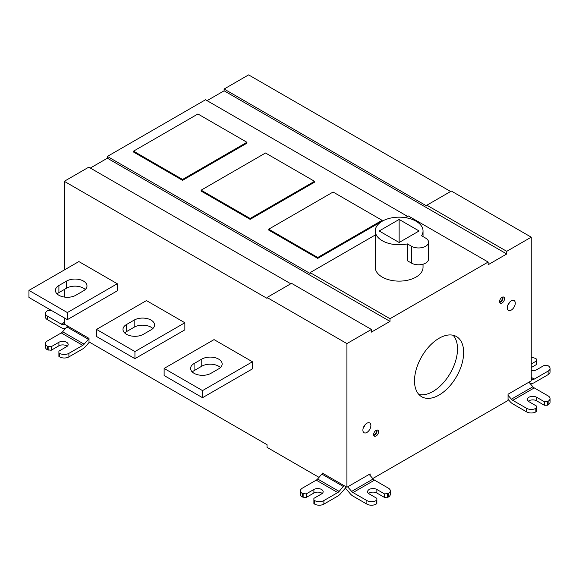 <?xml version="1.0" encoding="UTF-8"?>
<svg xmlns="http://www.w3.org/2000/svg" width="579" height="579" viewBox="0 0 579 579"><rect width="100%" height="100%" fill="white"/><g stroke="black" fill="none" stroke-linecap="round" stroke-linejoin="round"><path stroke-width="0.87" d="M531.247 363.996L536.617 360.891L536.617 364.437L531.247 367.542M536.617 360.891L536.617 359.118L535.85 358.676A6.514 3.764 0 0 0 531.247 357.576M530.067 383.493L531.536 383.486A8.692 5.016 120 0 0 534.272 382.647L548.139 374.635L548.139 371.088A6.514 3.764 0 0 0 550.05 368.432A6.514 3.764 0 0 0 548.139 365.769L544.303 365.327L536.617 369.757A5.428 3.134 180 0 1 531.247 370.553M548.139 371.088L534.272 379.1A4.343 2.511 -60 0 1 532.904 379.52L531.247 379.527M531.247 237.173L506.741 251.322L426.868 205.205L451.367 191.063L531.247 237.173L531.247 380.844L508.051 394.234L508.051 400.444L372.767 478.551M207.058 100.645L224.109 90.802L224.109 89.028L248.608 74.886L450.6 191.504M506.741 251.322L506.741 253.978L488.155 264.712L488.155 262.048L390 318.718L390 321.381L371.414 332.114L371.414 329.451L346.915 343.593L346.915 487.265L370.111 473.875L370.111 475.489M463.656 352.466A34.754 20.07 -60 0 1 448.486 387.445A34.754 20.07 -60 0 1 421.7 396.753A34.754 20.07 -60 0 1 414.506 380.844A34.754 20.07 -60 0 1 429.676 345.866A34.754 20.07 -60 0 1 456.462 336.551A34.754 20.07 -60 0 1 463.656 352.466M373.643 434.59A3.474 2.005 -60 0 1 375.163 431.087A3.474 2.005 -60 0 1 377.841 430.161A3.474 2.005 -60 0 1 378.557 431.753A3.474 2.005 -60 0 1 377.045 435.249A3.474 2.005 -60 0 1 374.367 436.175A3.474 2.005 -60 0 1 373.643 434.59M504.519 298.721A3.474 2.005 -60 0 1 502.999 302.224A3.474 2.005 -60 0 1 500.321 303.15A3.474 2.005 -60 0 1 499.605 301.558A3.474 2.005 -60 0 1 501.117 298.062A3.474 2.005 -60 0 1 503.795 297.128A3.474 2.005 -60 0 1 504.519 298.721M507.284 307.767A5.645 3.264 -60 0 1 509.744 302.086A5.645 3.264 -60 0 1 514.101 300.573A5.645 3.264 -60 0 1 515.267 303.157A5.645 3.264 -60 0 1 512.806 308.839A5.645 3.264 -60 0 1 508.449 310.351A5.645 3.264 -60 0 1 507.284 307.767M370.878 425.543A5.645 3.264 -60 0 1 368.41 431.225A5.645 3.264 -60 0 1 364.061 432.737A5.645 3.264 -60 0 1 362.888 430.154A5.645 3.264 -60 0 1 365.356 424.472A5.645 3.264 -60 0 1 369.706 422.959A5.645 3.264 -60 0 1 370.878 425.543M346.915 487.265L322.185 472.985L322.185 473.738M319.015 477.364L267.042 447.357L267.042 444.701L89.007 341.914L89.007 338.368L64.276 324.088L64.276 317.878M346.915 343.593L267.042 297.483L267.042 298.366L64.276 181.307L64.276 269.988M64.276 289.5L64.276 297.056M28.95 290.39L78.874 261.563L117.276 283.739L117.276 290.832L67.352 319.651L28.95 297.483L28.95 290.39L67.352 312.559L67.352 319.651M96.534 329.408L146.458 300.588L184.86 322.756L184.86 329.849L134.936 358.676L96.534 336.5L96.534 329.408L134.936 351.576L134.936 358.676M164.125 368.432L214.049 339.605L252.451 361.781L252.451 368.874L202.527 397.693L164.125 375.525L164.125 368.432L202.527 390.601L202.527 397.693M90.317 168.048L107.368 158.205L107.368 156.431L205.523 99.762L407.515 216.38M290.774 283.782L88.782 167.157L64.276 181.307M224.109 89.028L426.868 206.095L426.868 205.205M224.109 90.802L506.741 253.978M405.329 217.639L408.282 215.938L488.155 262.048M375.25 235.009L310.127 272.608L310.127 273.491L107.368 156.431M382.111 220.324L382.111 221.214L317.733 258.379L268.714 230.08L268.714 229.197L333.091 192.025L382.111 220.324L317.733 257.496L268.714 229.197M314.527 181.307L314.527 182.19L250.142 219.361L201.123 191.063L201.123 190.173L265.508 153.001L314.527 181.307L250.142 218.471L201.123 190.173M246.936 142.282L246.936 143.172L182.559 180.337L133.539 152.038L133.539 151.155L197.917 113.983L246.936 142.282L182.559 179.454L133.539 151.155M390 318.718L310.127 272.608M107.368 158.205L390 321.381M423.039 264.198L423.039 267.324A23.898 13.795 180 0 1 408.289 280.077A23.898 13.795 180 0 1 382.249 277.08A23.898 13.795 180 0 1 375.25 267.324L375.25 230.97A23.898 13.795 -0 0 0 382.249 240.719A23.898 13.795 -0 0 0 407.428 243.911L407.428 260.76L411.51 263.112L411.51 246.263A9.995 5.768 0 0 0 422.395 247.515A9.995 5.768 0 0 0 428.569 242.188A9.995 5.768 0 0 0 425.637 238.107L421.555 235.747A23.898 13.795 -0 0 0 423.039 230.97A23.898 13.795 -0 0 0 416.04 221.214A23.898 13.795 -0 0 0 390 218.218A23.898 13.795 -0 0 0 375.25 230.97M407.428 243.911L411.51 246.263M399.141 219.448L419.095 230.97L399.141 242.485L379.187 230.97L399.141 219.448L399.141 242.485M428.569 242.188L428.569 259.037A9.995 5.768 180 0 1 422.395 264.364A9.995 5.768 180 0 1 411.51 263.112M371.414 329.451L291.541 283.334L267.042 297.483M317.733 258.379L317.733 257.496M250.142 219.361L250.142 218.471M182.559 180.337L182.559 179.454M67.222 346.256A5.428 3.134 0 0 0 58.906 345.815L51.22 350.252L47.384 349.803A6.514 3.764 180 0 1 45.473 347.147L45.473 343.6A6.514 3.764 0 0 1 47.384 340.937L61.258 332.932A4.343 2.511 120 0 0 62.619 331.774L66.874 326.874A8.692 5.016 -60 0 1 67.663 326.042M65.072 324.544L62.619 324.537A4.343 2.511 60 0 1 61.258 324.117L47.384 316.105L47.384 319.651L61.258 327.663A8.692 5.016 -120 0 0 63.987 328.503L65.456 328.51M89.007 338.614A8.692 5.016 120 0 0 88.384 339.294L84.129 344.187A4.343 2.511 -60 0 1 82.761 345.345L68.887 353.356L68.887 356.903L82.761 348.891A8.692 5.016 120 0 0 85.489 346.575L89.369 342.117M68.887 356.903A6.514 3.764 180 0 1 59.673 356.903L58.906 356.454L58.906 352.908L59.673 353.356A6.514 3.764 0 0 0 68.887 353.356M45.473 343.6A6.514 3.764 0 0 0 47.384 346.256L51.22 346.705L58.906 342.269A5.428 3.134 180 0 1 64.819 341.588A5.428 3.134 180 0 1 68.177 344.483A5.428 3.134 180 0 1 66.585 346.705L58.906 351.135L58.906 352.908M51.22 350.252L51.22 346.705M48.151 350.252L48.151 346.705M58.986 314.824A5.428 3.134 180 0 1 58.906 314.773L51.22 310.344L47.384 310.785A6.514 3.764 0 0 0 45.473 313.449A6.514 3.764 0 0 0 47.384 316.105M47.384 319.651A6.514 3.764 180 0 1 45.473 316.995L45.473 313.449M507.725 305.408A5.645 3.264 120 0 0 509.455 302.412M363.33 427.794A5.645 3.264 120 0 0 365.06 424.798M85.279 289.5A11.949 6.897 0 0 0 66.585 288.168L58.906 292.605A11.949 6.897 0 0 0 57.104 293.937M117.276 283.739L67.352 312.559M75.798 295.261A11.949 6.897 180 0 1 62.778 296.759A11.949 6.897 180 0 1 55.403 290.39A11.949 6.897 180 0 1 58.906 285.512L66.585 281.076A11.949 6.897 180 0 1 79.605 279.577A11.949 6.897 180 0 1 86.98 285.954A11.949 6.897 180 0 1 83.477 290.832L75.798 295.261M152.863 328.525A11.949 6.897 0 0 0 134.169 327.193L126.49 331.622A11.949 6.897 0 0 0 124.695 332.954M184.86 322.756L134.936 351.576M126.49 324.529L134.169 320.093A11.949 6.897 180 0 1 147.189 318.602A11.949 6.897 180 0 1 154.564 324.971A11.949 6.897 180 0 1 151.068 329.849L143.389 334.286A11.949 6.897 180 0 1 130.369 335.784A11.949 6.897 180 0 1 122.994 329.408A11.949 6.897 180 0 1 126.49 324.529L126.49 331.622M220.454 367.542A11.949 6.897 0 0 0 201.76 366.21L194.081 370.647A11.949 6.897 0 0 0 192.279 371.979M252.451 361.781L202.527 390.601M218.652 368.874L210.973 373.303A11.949 6.897 180 0 1 197.953 374.801A11.949 6.897 180 0 1 190.578 368.432A11.949 6.897 180 0 1 194.081 363.554L201.76 359.118A11.949 6.897 180 0 1 214.78 357.619A11.949 6.897 180 0 1 222.155 363.996A11.949 6.897 180 0 1 218.652 368.874M344.158 485.672A8.692 5.016 120 0 0 343.369 486.505L339.113 491.405A4.343 2.511 -60 0 1 337.745 492.563L323.878 500.567L323.878 504.114L337.745 496.109A8.692 5.016 120 0 0 340.481 493.793L344.737 488.893A4.343 2.511 -60 0 1 345.381 488.249A4.343 2.511 60 0 1 346.025 488.893L350.281 493.793A8.692 5.016 -120 0 0 353.009 496.109L366.883 504.114L366.883 500.567L353.009 492.563A4.343 2.511 60 0 1 351.648 491.405L347.675 486.83M345.381 488.249L345.381 486.382M322.206 493.474A5.428 3.134 0 0 0 313.89 493.033L306.211 497.462L302.368 497.021A6.514 3.764 180 0 1 300.465 494.365L300.465 490.811A6.514 3.764 0 0 1 302.368 488.155L316.243 480.143A4.343 2.511 120 0 0 317.61 478.985L321.866 474.092A8.692 5.016 -60 0 1 322.655 473.26M369.178 474.411L373.151 478.985A4.343 2.511 -120 0 0 374.519 480.143L388.393 488.155A6.514 3.764 0 0 1 390.297 490.811L390.297 494.365A6.514 3.764 180 0 1 388.393 497.021L384.55 497.462L376.871 493.033A5.428 3.134 0 0 0 368.548 493.474M366.883 500.567A6.514 3.764 0 0 0 376.104 500.567L376.871 500.126L376.871 503.672L376.104 504.114A6.514 3.764 180 0 1 366.883 504.114M376.871 500.126L376.871 498.353L369.192 493.916A5.428 3.134 180 0 1 367.6 491.701A5.428 3.134 180 0 1 370.951 488.806A5.428 3.134 180 0 1 376.871 489.487L384.55 493.916L388.393 493.474A6.514 3.764 0 0 0 390.297 490.811M387.619 497.462L387.619 493.916M384.55 493.916L384.55 497.462M300.465 490.811A6.514 3.764 0 0 0 302.368 493.474L306.211 493.916L313.89 489.487A5.428 3.134 180 0 1 319.811 488.806A5.428 3.134 180 0 1 323.162 491.701A5.428 3.134 180 0 1 321.569 493.916L313.89 498.353L313.89 500.126L314.658 500.567A6.514 3.764 0 0 0 323.878 500.567M323.878 504.114A6.514 3.764 180 0 1 314.658 504.114L313.89 503.672L313.89 500.126M303.135 493.916L303.135 497.462M306.211 493.916L306.211 497.462M418.906 394.509A34.754 20.07 120 0 0 444.317 381.691A34.754 20.07 120 0 0 457.511 348.92A34.754 20.07 120 0 0 453.111 335.255M373.773 435.422A3.474 2.005 120 0 0 377.023 430.863A3.474 2.005 120 0 0 376.893 430.023M376.162 430.298A2.606 1.505 -60 0 1 376.408 431.217A2.606 1.505 -60 0 1 373.643 434.655M499.735 302.397A3.474 2.005 120 0 0 502.977 297.838A3.474 2.005 120 0 0 502.847 296.998M502.123 297.273A2.606 1.505 -60 0 1 502.369 298.192A2.606 1.505 -60 0 1 499.605 301.63M528.931 382.183L532.904 386.758A4.343 2.511 -120 0 0 534.272 387.916L548.139 395.92A6.514 3.764 0 0 1 550.05 398.584L550.05 402.13A6.514 3.764 180 0 1 548.139 404.793L547.372 405.235L547.372 401.688L548.139 401.24A6.514 3.764 0 0 0 550.05 398.584M508.051 399.278L510.034 401.558A8.692 5.016 -120 0 0 512.762 403.874L526.637 411.886L526.637 408.34L512.762 400.328A4.343 2.511 60 0 1 511.402 399.17L508.051 395.319M526.637 408.34A6.514 3.764 0 0 0 535.85 408.34L536.617 407.891L536.617 406.118L528.938 401.688A5.428 3.134 180 0 1 527.353 399.467A5.428 3.134 180 0 1 530.704 396.572A5.428 3.134 180 0 1 536.617 397.252L544.303 401.688L547.372 401.688M547.372 405.235L544.303 405.235L544.303 401.688M536.617 407.891L536.617 411.445L535.85 411.886A6.514 3.764 180 0 1 526.637 411.886M536.617 397.252L536.617 400.798A5.428 3.134 0 0 0 528.301 401.24M536.617 400.798L544.303 405.235M550.05 368.432L550.05 371.979A6.514 3.764 180 0 1 548.139 374.635M531.247 377.356L534.272 379.1M66.874 326.874L88.384 339.294M82.761 345.345L61.258 332.932M58.906 345.815L58.906 342.269M47.384 349.803L47.384 346.256M84.129 344.187L62.619 331.774M59.673 356.903L59.673 353.356M64.276 323.574L62.619 324.537M64.276 322.373L61.258 324.117M58.906 292.605L58.906 285.512M66.585 288.168L66.585 281.076M134.169 327.193L134.169 320.093M194.081 370.647L194.081 363.554M201.76 366.21L201.76 359.118M321.866 474.092L343.369 486.505M374.519 480.143L353.009 492.563M376.871 493.033L376.871 489.487M376.104 504.114L376.104 500.567M373.151 478.985L351.648 491.405M388.393 497.021L388.393 493.474M317.61 478.985L339.113 491.405M316.243 480.143L337.745 492.563M314.658 500.567L314.658 504.114M302.368 493.474L302.368 497.021M313.89 489.487L313.89 493.033M531.247 378.557L532.904 379.52M511.402 399.17L532.904 386.758M512.762 400.328L534.272 387.916M548.139 401.24L548.139 404.793M535.85 408.34L535.85 411.886M423.039 236.601L423.039 230.97"/></g></svg>
